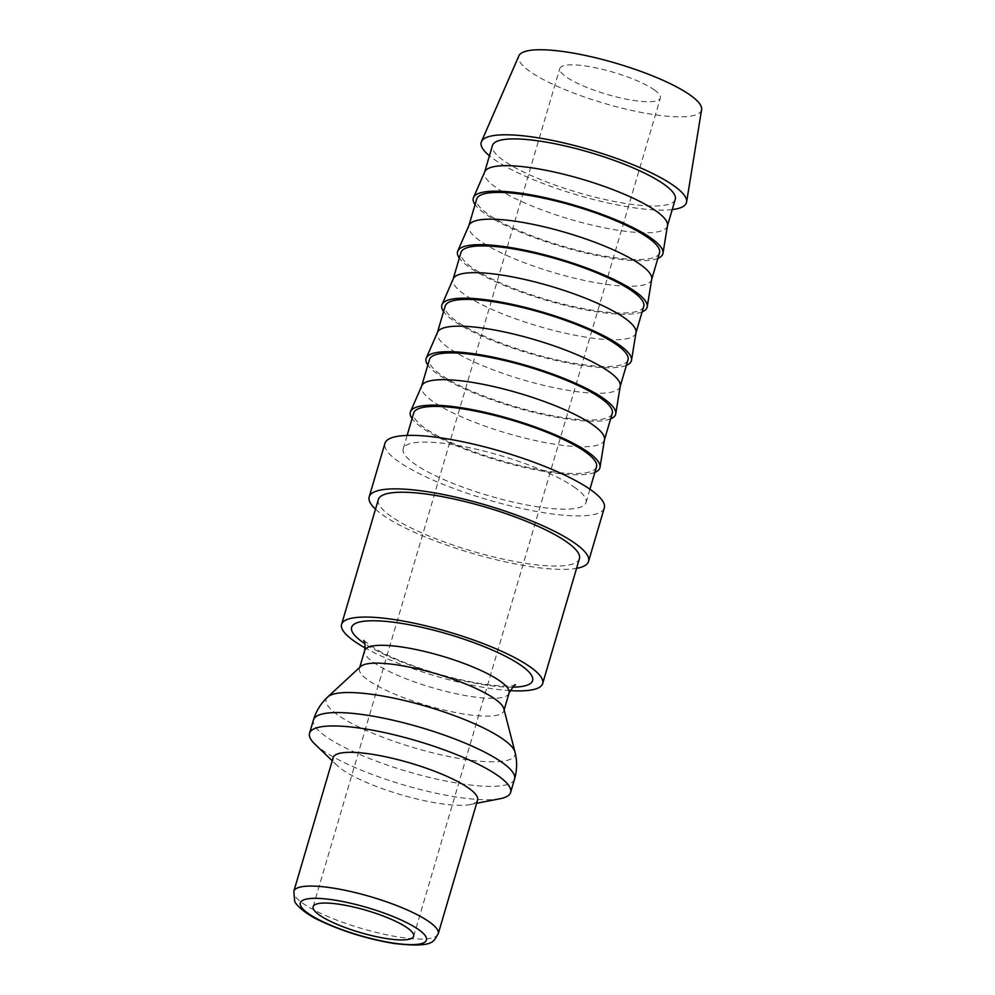 <?xml version="1.0" encoding="UTF-8"?>
<svg xmlns="http://www.w3.org/2000/svg" width="995" height="995" viewBox="0 0 995 995"><rect width="100%" height="100%" fill="white"/><g stroke="black" fill="none" stroke-linecap="round" stroke-linejoin="round"><path stroke-width="0.75" stroke-dasharray="4.97 3.73" d="M378.324 499.552A104.798 22.997 -163.6 0 0 389.741 515.435A104.798 22.997 -163.6 0 0 499.9 558.406A104.798 22.997 -163.6 0 0 579.401 558.73M503.818 708.664A75.272 16.517 16.4 0 1 503.831 710.903A75.272 16.517 16.4 0 1 446.73 710.666A75.272 16.517 16.4 0 1 367.615 679.796A75.272 16.517 16.4 0 1 359.419 668.391A75.272 16.517 16.4 0 1 360.638 666.513M500.137 798.711A104.798 22.997 16.4 0 1 411.109 787.07A104.798 22.997 16.4 0 1 320.95 749.148A104.798 22.997 16.4 0 1 314.955 744.198M477.588 800.067A75.272 16.517 16.4 0 1 470.063 804.557A75.272 16.517 16.4 0 1 406.122 796.199A75.272 16.517 16.4 0 1 341.372 768.973A75.272 16.517 16.4 0 1 337.069 765.416A75.272 16.517 16.4 0 1 333.176 757.568M375.501 509.166A114.325 25.086 -163.6 0 0 381.632 514.191A114.325 25.086 -163.6 0 0 479.379 555.384A114.325 25.086 -163.6 0 0 576.565 568.356M604.288 507.923A114.325 25.086 16.4 0 1 517.549 507.562A114.325 25.086 16.4 0 1 397.378 460.685A114.325 25.086 16.4 0 1 384.928 443.36M672.222 209.597A106.975 23.482 16.4 0 1 581.192 196.139A106.975 23.482 16.4 0 1 492.873 158.466A106.975 23.482 16.4 0 1 489.428 155.805M701.612 109.624A95.271 20.907 16.4 0 1 630.444 110.171A95.271 20.907 16.4 0 1 529.066 70.832A95.271 20.907 16.4 0 1 518.88 55.844M667.496 225.554A95.271 20.907 16.4 0 1 667.371 226.114A95.271 20.907 16.4 0 1 595.085 225.815A95.271 20.907 16.4 0 1 494.95 186.749A95.271 20.907 16.4 0 1 484.565 172.309A95.271 20.907 16.4 0 1 484.764 171.774M675.244 199.361A95.271 20.907 16.4 0 1 602.958 199.062A95.271 20.907 16.4 0 1 502.823 159.996A95.271 20.907 16.4 0 1 492.438 145.556M657.869 258.364A98.779 21.679 16.4 0 1 575.359 250.479A98.779 21.679 16.4 0 1 484.092 213.042A98.779 21.679 16.4 0 1 475.075 204.56M651.75 279.048A95.271 20.907 16.4 0 1 651.613 279.62A95.271 20.907 16.4 0 1 579.339 279.321A95.271 20.907 16.4 0 1 479.192 240.255A95.271 20.907 16.4 0 1 468.819 225.815A95.271 20.907 16.4 0 1 469.018 225.268M659.486 252.867A95.271 20.907 16.4 0 1 587.212 252.568A95.271 20.907 16.4 0 1 487.077 213.502A95.271 20.907 16.4 0 1 476.692 199.062M642.123 311.858A98.779 21.679 16.4 0 1 559.613 303.985A98.779 21.679 16.4 0 1 468.346 266.548A98.779 21.679 16.4 0 1 459.329 258.066M636.004 332.554A95.271 20.907 16.4 0 1 635.867 333.114A95.271 20.907 16.4 0 1 563.593 332.827A95.271 20.907 16.4 0 1 463.446 293.761A95.271 20.907 16.4 0 1 453.073 279.321A95.271 20.907 16.4 0 1 453.272 278.774M643.74 306.36A95.271 20.907 16.4 0 1 571.466 306.074A95.271 20.907 16.4 0 1 471.319 267.008A95.271 20.907 16.4 0 1 460.946 252.568M626.377 365.364A98.779 21.679 16.4 0 1 543.867 357.479A98.779 21.679 16.4 0 1 452.588 320.042A98.779 21.679 16.4 0 1 443.583 311.559M620.258 386.06A95.271 20.907 16.4 0 1 620.121 386.62A95.271 20.907 16.4 0 1 547.847 386.321A95.271 20.907 16.4 0 1 447.7 347.255A95.271 20.907 16.4 0 1 437.327 332.815A95.271 20.907 16.4 0 1 437.526 332.28M627.994 359.867A95.271 20.907 16.4 0 1 555.72 359.568A95.271 20.907 16.4 0 1 455.573 320.502A95.271 20.907 16.4 0 1 445.2 306.062M610.631 418.858A98.779 21.679 16.4 0 1 528.121 410.985A98.779 21.679 16.4 0 1 436.842 373.548A98.779 21.679 16.4 0 1 427.838 365.065M604.512 439.554A95.271 20.907 16.4 0 1 604.375 440.126A95.271 20.907 16.4 0 1 532.101 439.827A95.271 20.907 16.4 0 1 431.954 400.761A95.271 20.907 16.4 0 1 421.581 386.321A95.271 20.907 16.4 0 1 421.78 385.774M612.248 413.373A95.271 20.907 16.4 0 1 539.974 413.074A95.271 20.907 16.4 0 1 439.827 374.008A95.271 20.907 16.4 0 1 429.454 359.568M594.886 472.364A98.779 21.679 16.4 0 1 512.375 464.491A98.779 21.679 16.4 0 1 421.096 427.054A98.779 21.679 16.4 0 1 412.092 418.572M575.632 488.097A95.271 20.907 -163.6 0 0 475.498 449.031A95.271 20.907 -163.6 0 0 403.211 448.745A95.271 20.907 -163.6 0 0 413.584 463.172A95.271 20.907 -163.6 0 0 513.731 502.239A95.271 20.907 -163.6 0 0 586.005 502.537A95.271 20.907 -163.6 0 0 575.632 488.097M596.502 466.866A95.271 20.907 16.4 0 1 524.228 466.58A95.271 20.907 16.4 0 1 424.081 427.514A95.271 20.907 16.4 0 1 413.709 413.074M654.648 90.147A52.399 11.505 -163.6 0 0 599.575 68.655A52.399 11.505 -163.6 0 0 559.812 68.493A52.399 11.505 -163.6 0 0 565.521 76.441A52.399 11.505 -163.6 0 0 620.594 97.92A52.399 11.505 -163.6 0 0 660.357 98.082A52.399 11.505 -163.6 0 0 654.648 90.147M510.062 690.605A104.798 22.997 16.4 0 1 365.177 647.956M512.5 687.184A94.326 20.696 16.4 0 1 484.403 684.821A94.326 20.696 16.4 0 1 364.978 643.777M509.079 693.067A75.272 16.517 16.4 0 1 470.61 696.425A75.272 16.517 16.4 0 1 372.864 661.973A75.272 16.517 16.4 0 1 364.667 650.556M514.987 752.046A98.418 21.604 16.4 0 1 464.69 759.359A98.418 21.604 16.4 0 1 336.882 714.311A98.418 21.604 16.4 0 1 327.753 696.935M514.552 779.06A104.798 22.997 16.4 0 1 460.996 783.737A104.798 22.997 16.4 0 1 324.892 735.765A104.798 22.997 16.4 0 1 313.475 719.882M438.223 933.82A75.272 16.517 16.4 0 1 399.754 937.178A75.272 16.517 16.4 0 1 302.007 902.726A75.272 16.517 16.4 0 1 293.811 891.321M363.66 640.432L375.612 649.014C383.1 653.329 392.565 657.757 404.02 662.309C430.325 672.508 456.344 679.672 482.053 683.826C506.654 687.607 516.393 685.207 515.41 685.095M359.419 668.391L359.73 667.359M337.069 765.416L332.231 760.777M403.211 448.745L407.129 435.437M313.126 906.694L559.812 68.493M413.659 936.283L660.357 98.082M586.005 502.537L589.923 489.229M470.063 804.557L476.642 803.276M503.831 710.903L504.129 709.87"/><path stroke-width="1.49" d="M365.177 647.956A104.798 22.997 16.4 0 1 353.001 640.27A104.798 22.997 16.4 0 1 341.583 624.387A104.798 22.997 16.4 0 1 421.096 624.711A104.798 22.997 16.4 0 1 531.243 667.682A104.798 22.997 16.4 0 1 542.661 683.565A104.798 22.997 16.4 0 1 510.062 690.605M542.661 683.565L579.401 558.73A104.798 22.997 -163.6 0 0 567.983 542.847A104.798 22.997 -163.6 0 0 457.837 499.876A104.798 22.997 -163.6 0 0 378.324 499.552L341.583 624.387M327.753 696.935L360.638 666.513A75.272 16.517 16.4 0 1 421.159 669.722A75.272 16.517 16.4 0 1 495.634 699.497A75.272 16.517 16.4 0 1 503.818 708.664L514.987 752.046C517.276 761.026 517.139 770.03 514.552 779.06A104.798 22.997 16.4 0 0 503.147 763.177A104.798 22.997 16.4 0 0 367.043 715.206A104.798 22.997 16.4 0 0 313.475 719.882C316.199 710.903 320.962 703.254 327.753 696.935A98.418 21.604 16.4 0 1 376.458 694.995A98.418 21.604 16.4 0 1 504.278 740.056A98.418 21.604 16.4 0 1 514.987 752.046M332.231 760.777L314.955 744.198A104.798 22.997 16.4 0 1 309.544 733.265A104.798 22.997 16.4 0 1 389.045 733.589A104.798 22.997 16.4 0 1 499.204 776.56A104.798 22.997 16.4 0 1 510.622 792.443A104.798 22.997 16.4 0 1 500.137 798.711L476.642 803.276M333.176 757.568A75.272 16.517 16.4 0 1 390.276 757.804A75.272 16.517 16.4 0 1 469.391 788.662A75.272 16.517 16.4 0 1 477.588 800.067L438.223 933.82A75.272 16.517 16.4 0 0 430.027 922.415A75.272 16.517 16.4 0 0 332.28 887.963A75.272 16.517 16.4 0 0 293.811 891.321L333.176 757.568M576.565 568.356A114.325 25.086 -163.6 0 0 588.542 561.416A114.325 25.086 -163.6 0 0 576.093 544.091A114.325 25.086 -163.6 0 0 455.921 497.214A114.325 25.086 -163.6 0 0 369.182 496.866A114.325 25.086 -163.6 0 0 375.501 509.166M369.182 496.866L384.928 443.36A114.325 25.086 16.4 0 1 471.667 443.708A114.325 25.086 16.4 0 1 591.838 490.597A114.325 25.086 16.4 0 1 604.288 507.923L588.542 561.416M489.428 155.805A106.975 23.482 16.4 0 1 481.443 141.651A106.975 23.482 16.4 0 1 563.767 142.907A106.975 23.482 16.4 0 1 674.809 186.451A106.975 23.482 16.4 0 1 686.6 202.035A106.975 23.482 16.4 0 1 672.222 209.597M481.443 141.651L518.88 55.844A95.271 20.907 16.4 0 1 592.212 56.976A95.271 20.907 16.4 0 1 691.102 95.756A95.271 20.907 16.4 0 1 701.612 109.624L686.6 202.035M475.075 204.56A98.779 21.679 16.4 0 1 473.533 197.507L484.764 171.774A95.271 20.907 16.4 0 1 558.083 172.894A95.271 20.907 16.4 0 1 656.986 211.674A95.271 20.907 16.4 0 1 667.496 225.554L662.993 253.265A98.779 21.679 16.4 0 1 657.869 258.364M484.652 172.035L492.438 145.556A95.271 20.907 16.4 0 1 564.725 145.855A95.271 20.907 16.4 0 1 664.859 184.921A95.271 20.907 16.4 0 1 675.244 199.361L667.446 225.84M473.533 197.507A98.779 21.679 16.4 0 1 549.551 198.677A98.779 21.679 16.4 0 1 652.098 238.887A98.779 21.679 16.4 0 1 662.993 253.265M459.329 258.066A98.779 21.679 16.4 0 1 457.787 251.014L469.018 225.268A95.271 20.907 16.4 0 1 542.337 226.4A95.271 20.907 16.4 0 1 641.24 265.18A95.271 20.907 16.4 0 1 651.75 279.048L647.247 306.771A98.779 21.679 16.4 0 1 642.123 311.858M468.906 225.542L476.692 199.062A95.271 20.907 16.4 0 1 548.979 199.361A95.271 20.907 16.4 0 1 649.113 238.427A95.271 20.907 16.4 0 1 659.486 252.867L651.7 279.334M457.787 251.014A98.779 21.679 16.4 0 1 533.805 252.17A98.779 21.679 16.4 0 1 636.352 292.381A98.779 21.679 16.4 0 1 647.247 306.771M443.583 311.559A98.779 21.679 16.4 0 1 442.041 304.507L453.272 278.774A95.271 20.907 16.4 0 1 526.591 279.893A95.271 20.907 16.4 0 1 625.494 318.674A95.271 20.907 16.4 0 1 636.004 332.554L631.502 360.277A98.779 21.679 16.4 0 1 626.377 365.364M453.16 279.035L460.946 252.568A95.271 20.907 16.4 0 1 533.233 252.854A95.271 20.907 16.4 0 1 633.367 291.933A95.271 20.907 16.4 0 1 643.74 306.36L635.954 332.84M442.041 304.507A98.779 21.679 16.4 0 1 518.059 305.676A98.779 21.679 16.4 0 1 620.606 345.887A98.779 21.679 16.4 0 1 631.502 360.277M427.838 365.065A98.779 21.679 16.4 0 1 426.295 358.013L437.526 332.28A95.271 20.907 16.4 0 1 510.845 333.4A95.271 20.907 16.4 0 1 609.748 372.18A95.271 20.907 16.4 0 1 620.258 386.06L615.756 413.771A98.779 21.679 16.4 0 1 610.631 418.858M437.414 332.541L445.2 306.062A95.271 20.907 16.4 0 1 517.487 306.36A95.271 20.907 16.4 0 1 617.621 345.427A95.271 20.907 16.4 0 1 627.994 359.867L620.208 386.346M426.295 358.013A98.779 21.679 16.4 0 1 502.313 359.183A98.779 21.679 16.4 0 1 604.861 399.393A98.779 21.679 16.4 0 1 615.756 413.771M412.092 418.572A98.779 21.679 16.4 0 1 410.549 411.52L421.78 385.774A95.271 20.907 16.4 0 1 495.1 386.906A95.271 20.907 16.4 0 1 594.003 425.686A95.271 20.907 16.4 0 1 604.512 439.554L600.01 467.277A98.779 21.679 16.4 0 1 594.886 472.364M421.669 386.048L429.454 359.568A95.271 20.907 16.4 0 1 501.741 359.867A95.271 20.907 16.4 0 1 601.875 398.933A95.271 20.907 16.4 0 1 612.248 413.373L604.462 439.84M410.549 411.52A98.779 21.679 16.4 0 1 486.567 412.676A98.779 21.679 16.4 0 1 589.115 452.887A98.779 21.679 16.4 0 1 600.01 467.277M407.129 435.437L413.709 413.074A95.271 20.907 16.4 0 1 485.995 413.36A95.271 20.907 16.4 0 1 586.13 452.439A95.271 20.907 16.4 0 1 596.502 466.866L589.923 489.229M318.823 914.629A52.399 11.505 16.4 0 1 313.126 906.694A52.399 11.505 16.4 0 1 352.877 906.855A52.399 11.505 16.4 0 1 407.95 928.347A52.399 11.505 16.4 0 1 413.659 936.283A52.399 11.505 16.4 0 1 373.909 936.121A52.399 11.505 16.4 0 1 318.823 914.629M364.978 643.777A94.326 20.696 16.4 0 1 361.906 641.638A94.326 20.696 16.4 0 1 399.841 623.131A94.326 20.696 16.4 0 1 512.238 659.884A94.326 20.696 16.4 0 1 512.5 687.184M359.73 667.359L364.667 650.556A75.272 16.517 16.4 0 1 403.137 647.198A75.272 16.517 16.4 0 1 500.883 681.662A75.272 16.517 16.4 0 1 509.079 693.067C513.196 686.376 515.31 683.727 515.41 685.095M392.851 942.986A65.745 14.427 16.4 0 1 307.48 912.888A65.745 14.427 16.4 0 1 333.922 899.99A65.745 14.427 16.4 0 1 419.293 930.089A65.745 14.427 16.4 0 1 392.851 942.986M309.544 733.265L313.475 719.882M438.223 933.82C433.372 940.126 437.004 948.409 394.032 943.484C367.279 938.994 342.404 931.308 319.432 920.437C306.584 914.666 295.105 904.679 294.644 900.91L293.811 891.321M510.622 792.443L514.552 779.06M504.129 709.87L509.079 693.067M364.667 650.556C365.364 645.009 365.028 641.626 363.66 640.432"/></g></svg>
